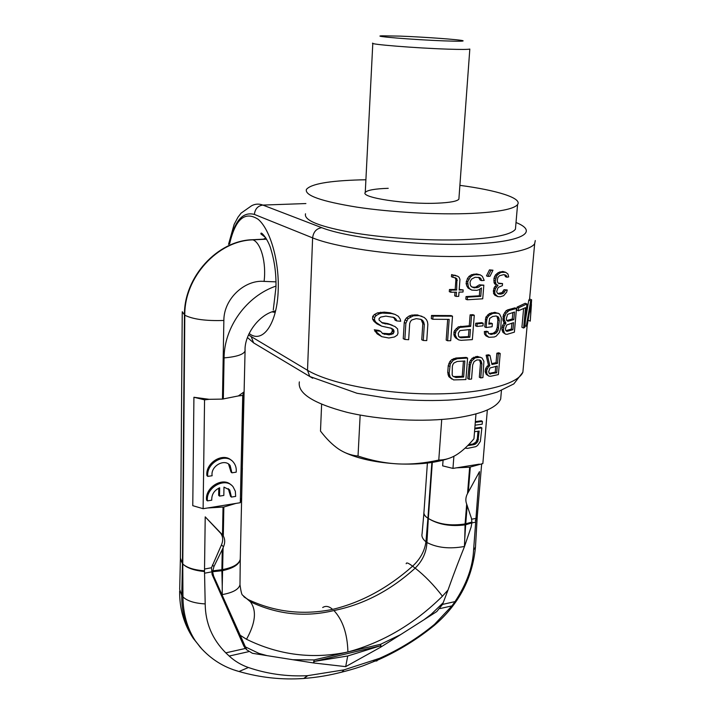 <?xml version="1.0" encoding="UTF-8"?>
<svg xmlns="http://www.w3.org/2000/svg" width="715" height="715" viewBox="0 0 715 715"><rect width="100%" height="100%" fill="white"/><g stroke="black" fill="none" stroke-linecap="round" stroke-linejoin="round"><path stroke-width="1.07" d="M515.712 226.003L515.435 229.193C511.761 234.288 496.425 237.684 469.415 239.391C436.204 241.241 389.836 238.712 355.623 233.179C320.338 226.986 303.643 220.515 305.519 213.785M459.888 185.355C496.827 190.235 522.415 198.109 517.571 204.57C513.933 209.111 498.534 212.069 471.391 213.428C438 214.884 391.337 212.328 356.901 207.144C321.375 201.362 304.545 195.454 306.413 189.43C310.9 183.97 328.873 180.788 360.315 179.876L365.901 179.769M458.967 197.984L458.887 199.163C457.189 201.281 450.039 202.613 437.428 203.167C406.308 204.624 360.217 197.563 365.258 192.46L372.801 43.401M388.236 188.313C374.785 188.778 367.126 190.154 365.258 192.46M501.152 393.67L500.688 399.024C496.827 407.711 481.874 414.03 455.839 417.98C423.834 422.431 379.513 420.125 346.891 412.287C313.242 403.394 297.395 393.259 299.362 381.873M531.433 304.554L530.253 321.115L531.602 299.773L529.556 299.004L528.769 300.175L525.507 319.659M523.603 308.639L521.914 327.327L523.63 328.033L525.489 307.665L518.411 310.775L516.802 310.149L517.079 307.119L525.168 303.294L526.937 303.973L518.679 307.745L518.411 310.775M516.489 308.469L509.259 310.444L506.122 313.152L504.459 317.013L504.245 319.569L505.907 323.198L503.798 322.233L502.967 320.418L503.449 314.815L506.086 310.73L507.748 309.845L514.916 307.861L516.489 308.469L514.389 332.153L507.185 334.298L505.603 334.2L504.415 332.993L503.369 329.749L501.885 329.123L502.931 332.368L505.603 334.2M504.415 322.59L502.529 325.504L501.885 329.123M498.525 317.12L499.311 320.517L498.123 330.294L496.076 333.163L491.089 334.468L488.452 333.324L488.184 331.84L485.753 332.153L485.95 334.665L488.917 337.31L494.279 336.988L496.183 336.157L499.347 332.564L500.804 327.774L501.322 317.63L499.517 313.912L494.851 312.321L489.391 313.59L485.914 317.085L484.707 326.925L486.128 327.524L492.117 326.728L492.376 323.654L488.819 324.136L489.686 318.416L492.581 316.504L496.04 315.994L498.525 317.12L496.541 316.093M488.917 337.31L485.977 335.889L484.529 334.057L484.332 331.546L486.754 331.233L488.184 331.84M499.311 320.517L497.854 319.918L497.202 327.568L495.817 331.34L493.1 333.315L488.971 333.726M497.854 319.918L497.059 316.522M492.376 323.654L490.937 323.055L488.881 323.341M483.179 323.26L481.767 322.662L475.734 323.234L475.529 325.817L476.941 326.424L482.974 325.843L483.179 323.26L477.146 323.832L476.941 326.424M458.771 339.929L461.157 340.331L472.356 339.625L474.277 315.27L472.856 314.68L470.113 314.859L469.272 325.772L458.288 326.853L454.543 330.598L453.918 332.171L454.159 335.791L455.5 337.811L458.771 339.929L456.912 338.454L455.187 334.888L453.766 334.245M447.679 319.391L446.178 340.099L447.608 340.76L449.163 319.382L432.798 319.274L431.315 318.613L431.529 315.467L451.076 315.574L452.506 316.191L433.013 316.119L432.798 319.274M422.806 320.526L424.335 324.279L423.262 340.474L426.757 340.59L427.847 324.395L427.445 321.75L426.417 319.614L424.201 317.424L417.363 314.913L411.751 315.118L409.159 316.003L406.469 317.925L405.048 319.927L404.243 322.501L403.242 338.678L404.851 339.446L408.658 339.714L409.686 323.511L410.446 321.455L411.804 319.954L416.255 318.631L421.081 319.399L422.806 320.526L420.268 319.185M424.335 324.279L422.824 323.591L421.752 339.759L423.262 340.474M422.824 323.591L421.287 319.846M394.072 331.197L393.241 333.744L389.023 334.879L382.677 333.637L380.621 331.295L376.197 330.723L376.85 332.377L381.783 336.676L388.835 338.007L394.412 336.997L397.218 335.165L398.014 333.136L397.603 328.9L395.029 326.558L389.621 324.44L382.552 323.117L379.03 320.052L379.12 318.479L380.684 317.094L385.841 316.11L394.197 317.514L396.146 319.283L396.727 320.919L400.731 321.267L400.194 319.105L398.353 316.307L395.073 314.421L391.659 313.554L382.382 313.072L379.379 313.76L376.269 315.476L374.642 317.362L374.499 319.98L375.902 322.277L381.649 326.165L391.489 328.319L393.482 329.561L394.072 331.197L392.374 330.384L391.534 332.922L389.398 333.744L382.248 333.262M392.374 330.384L391.784 328.748L390.533 327.971M381.649 326.165L376.894 323.85L373.972 321.357L372.551 319.051L372.694 316.441L374.347 314.564L377.493 312.884L384.223 312.133L389.916 312.759L395.073 314.421M396.727 320.919L395.046 320.132L394.457 318.497L392.964 317.147M392.365 325.245L387.879 323.609L381.551 322.501M381.783 336.676L377.091 333.834L374.285 329.785L378.78 330.393L380.621 331.295M497.774 296.609L500.348 296.743L503.646 295.697L506.703 292.086L507.221 289.959L505.496 290.272L503.512 293.168L501.662 293.981L498.373 293.963L497.318 293.079L496.684 291.622L497.712 288.386L498.561 287.242L502.368 285.66L502.547 283.578L498.864 283.587L497.81 282.684L497.211 280.691L497.863 277.492L499.526 275.731L503.664 274.64L506.086 275.302L506.953 277.223L508.678 276.919L507.918 273.97L505.639 272.281L502.761 271.441L498.275 272.576L495.415 274.998L493.976 278.287L494.02 282.434L494.673 283.909L496.514 284.704L493.94 288.136L493.502 293.347L494.878 295.224L497.774 296.609L494.959 293.901L494.744 291.863L493.287 291.309M506.953 277.223L505.46 276.678L504.593 274.774L506.086 275.302M502.547 283.578L498.337 283.131M507.221 289.959L504.003 289.709L502.028 292.605L497.863 293.534M492.966 270.199L489.462 269.868L486.486 275.892L487.934 276.428L490.025 276.24L492.966 270.199L490.919 270.386L487.934 276.428M483.832 285.151L480.766 285.374L478.862 287.081L474.277 287.877L471.131 286.447L470.309 284.901L470.032 282.264L470.631 280.655L471.703 279.02L475.1 277.277L479.622 277.554L480.873 278.528L481.588 280.593L484.216 280.396L482.366 276.321L480.274 274.873L475.305 274.623L472.937 275.257L470.443 276.955L467.681 281.826L468.271 286.572L469.549 288.628L471.784 290.111L476.816 290.362L479.104 289.682L481.445 287.948L480.766 296.359L467.467 297.145L467.261 299.782L482.732 298.807L483.832 285.151L479.336 284.829L475.591 287.171L472.043 287.135M479.872 289.119L479.345 295.804L466.037 296.573L465.84 299.21L467.261 299.782M471.784 290.111L468.111 288.074L466.841 286.018L466.082 283.399L467.404 278.591L469.004 276.41L471.498 274.721L476.628 273.943L480.274 274.873M481.588 280.593L480.158 280.048L478.532 277.295M451.585 274.605L451.433 276.741L452.89 277.304L453.051 275.159L451.585 274.605L457.654 276.205L453.051 275.159M452.89 277.304L455.464 277.822L456.939 278.877L456.626 290.049L450.906 290.102L450.754 292.229L456.474 292.176L456.161 296.412L458.699 296.368L459.012 292.131L463.007 292.033L463.168 289.915L459.218 289.414M454.981 292.194L454.713 295.831L456.161 296.412M457.332 280.477L455.884 279.914L455.187 289.486L449.458 289.521L449.297 291.649L450.754 292.229M455.884 279.914L455.491 278.323L454.526 277.635M500.196 353.46L498.31 353.871L497.497 363.363L491.938 364.489L489.998 355.435L487.55 355.829L489.82 365.758L488.363 366.902L486.7 370.307L486.79 373.409L487.684 375.044L488.953 376.144L490.624 376.278L498.382 374.597L500.196 353.46L498.73 352.808L496.862 353.219L496.058 362.693L491.75 363.595M488.953 376.144L486.272 374.365L485.136 371.443L485.753 368.225L488.408 365.097L486.128 355.185L488.577 354.792L489.998 355.435M481.016 360.798L481.874 363.846L480.73 377.913L482.92 377.592L483.894 361.316L481.981 357.965L477.307 356.356L472.141 358.26L469.46 362.147L467.771 378.593L469.156 379.272L471.551 379.039L472.669 364.909L474.108 361.584L476.95 359.922L479.962 360.029L481.016 360.798L479.273 359.904M481.874 363.846L480.471 363.184L479.327 377.234L480.73 377.913M480.471 363.184L479.613 360.146M451.862 379.084L448.797 376.617L447.733 372.542L448.242 365.66L449.914 361.477L451.853 359.574L455.956 358.027L466.189 357.411L467.583 358.063L465.912 379.567L453.569 379.915L450.2 377.323L449.145 373.248L447.733 372.542M511.922 323.144L511.395 329.061L505.907 330.643M512.852 312.509L512.28 319.006L506.801 320.526M468.977 329.588L468.423 336.622L459.218 337.06M495.736 366.393L495.254 372.122L489.149 373.4M463.418 361.102L462.248 376.349L453.364 376.573M531.602 299.773L530.727 300.917L526.249 326.246L524.953 325.718M530.727 300.917L528.769 300.175M530.637 313.197L530.914 303.312L527.214 325.432L526.249 326.246M526.937 303.973L524.81 327.282L523.63 328.033M505.907 323.198L504.012 326.12L503.369 329.749M507.123 331.349L505.63 330.232L505.425 328.784L506.721 325.003L513.567 322.653L512.95 329.704L507.123 331.349L506.077 330.911M508.007 321.214L513.835 319.632L514.505 312.035L507.65 314.314L506.309 318.622L506.506 320.07L508.007 321.214L506.98 320.794M498.132 313.125L492.841 313.402L489.14 315.413L487.344 317.675L486.763 319.793L486.128 327.524M474.277 315.27L471.534 315.458L470.685 326.38L459.7 327.47L455.956 331.233L455.187 334.888M470.443 329.49L469.835 337.248L460.871 337.775L458.547 336.318L458.288 333.226L459.959 330.571L470.443 329.49M452.506 316.191L450.709 340.697L447.608 340.76M421.886 316.271L418.901 315.601L413.324 315.824L408.068 318.658L405.852 323.243L404.851 339.446M505.639 272.281L501.304 272.379L499.749 273.103L496.871 275.534L495.263 280.923L493.806 280.387M494.744 291.863L495.397 288.681L497.971 285.249L496.13 284.454L495.263 280.923M463.168 289.915L459.173 290.013L459.959 279.368L459.101 277.25L457.654 276.205M497.274 366.062L496.693 372.801L489.489 373.829L488.64 371.764L489.981 367.966L497.274 366.062M480.56 357.241L475.189 357.84L471.802 360.905L470.273 365.133L469.156 379.272M467.583 358.063L457.359 358.698L453.256 360.244L450.271 364.024L449.145 373.248M455.947 377.529L452.961 376.305L452.166 374.964L452.363 366.259L452.953 364.4L453.954 362.979L457.153 361.459L464.875 361.004L463.633 377.037L455.947 377.529L454.552 376.832M530.253 321.115L528.135 320.275M518.679 307.745L517.079 307.119M505.201 323.859L503.709 323.243M504.012 326.12L502.529 325.504M503.539 327.711L502.064 327.095M503.575 331.197L502.1 330.571M504.415 332.993L502.931 332.368M509.259 310.444L507.748 309.845M507.587 311.329L506.086 310.73M506.122 313.152L504.629 312.553M504.933 315.413L503.449 314.815M504.459 317.013L502.976 316.414M504.245 319.569L502.761 318.962M504.45 321.026L502.967 320.418M505.291 322.84L503.798 322.233M512.95 329.704L511.395 329.061M513.835 319.632L512.28 319.006M486.763 319.793L485.333 319.194M499.124 318.532L497.658 317.934M498.659 328.185L497.202 327.568M498.123 330.294L496.675 329.678M497.265 331.948L495.817 331.34M496.076 333.163L494.628 332.546M494.539 333.932L493.1 333.315M491.089 334.468L489.659 333.851M485.753 332.153L484.332 331.546M485.95 334.665L484.529 334.057M487.398 336.506L485.977 335.889M496.299 312.902L494.851 312.321M492.841 313.402L491.402 312.821M490.83 314.18L489.391 313.59M489.14 315.413L487.701 314.823M487.344 317.675L485.914 317.085M477.146 323.832L475.734 323.234M455.571 336.425L454.159 335.791M456.912 338.454L455.5 337.811M471.534 315.458L470.113 314.859M470.685 326.38L469.272 325.772M462.185 326.853L460.764 326.237M459.7 327.47L458.288 326.853M457.609 329.106L456.188 328.48M455.956 331.233L454.543 330.598M455.339 332.806L453.918 332.171M469.835 337.248L468.423 336.622M460.871 337.775L459.459 337.14M433.013 316.119L431.529 315.467M405.852 323.243L404.243 322.501M423.888 322.152L422.368 321.473M418.901 315.601L417.363 314.913M416.452 315.476L414.897 314.779M413.324 315.824L411.751 315.118M410.75 316.718L409.159 316.003M408.068 318.658L406.469 317.925M406.656 320.669L405.048 319.927M376.197 330.723L374.285 329.785M376.85 332.377L374.955 331.447M378.959 334.754L377.091 333.834M389.621 324.44L387.879 323.609M385.394 323.975L383.598 323.126M396.146 319.283L394.457 318.497M391.659 313.554L389.916 312.759M386.02 312.964L384.223 312.133M382.382 313.072L380.532 312.214M379.379 313.76L377.493 312.884M376.269 315.476L374.347 314.564M374.642 317.362L372.694 316.441M374.499 319.98L372.551 319.051M375.902 322.277L373.972 321.357M378.771 324.753L376.894 323.85M393.482 329.561L391.784 328.748M394.01 332.243L392.312 331.429M393.241 333.744L391.534 332.922M391.123 334.575L389.398 333.744M389.023 334.879L387.28 334.03M384.795 334.414L383.008 333.539M495.96 277.197L494.503 276.669M496.871 275.534L495.415 274.998M495.432 278.823L493.976 278.287M495.477 282.97L494.02 282.434M496.13 284.454L494.673 283.909M497.971 285.249L496.514 284.704M496.299 287.019L494.843 286.474M495.397 288.681L493.94 288.136M494.825 290.817L493.377 290.272M494.959 293.901L493.502 293.347M496.335 295.787L494.878 295.224M505.496 290.272L504.003 289.709M504.656 291.952L503.172 291.389M503.512 293.168L502.028 292.605M501.662 293.981L500.187 293.418M500.196 294.205L498.73 293.651M501.072 283.792L499.606 283.247M506.694 276.231L505.201 275.695M504.254 271.968L502.761 271.441M501.304 272.379L499.83 271.852M499.749 273.103L498.275 272.576M498.132 274.346L496.657 273.818M490.919 270.386L489.462 269.868M478.862 287.081L477.432 286.527M480.766 285.374L479.336 284.829M477.021 287.716L475.591 287.171M474.277 287.877L472.847 287.323M480.873 278.528L479.434 277.992M478.058 274.48L476.628 273.943M475.305 274.623L473.875 274.086M472.937 275.257L471.498 274.721M470.443 276.955L469.004 276.41M468.843 279.136L467.404 278.591M467.681 281.826L466.243 281.281M467.512 283.953L466.082 283.399M468.271 286.572L466.841 286.018M469.549 288.628L468.111 288.074M480.766 296.359L479.345 295.804M467.467 297.145L466.037 296.573M456.939 278.877L455.491 278.323M456.626 290.049L455.187 289.486M450.906 290.102L449.458 289.521M456.143 275.677L454.686 275.132M497.497 363.363L496.058 362.693M487.55 355.829L486.128 355.185M489.82 365.758L488.408 365.097M488.363 366.902L486.951 366.241M487.165 368.886L485.753 368.225M486.7 370.307L485.288 369.637M486.549 372.113L485.136 371.443M486.79 373.409L485.378 372.738M487.684 375.044L486.272 374.365M498.31 353.871L496.862 353.219M496.693 372.801L495.254 372.122M490.472 374.097L489.23 373.507M470.273 365.133L468.879 364.471M481.651 362.076L480.248 361.415M478.701 357.008L477.307 356.356M477.173 357.178L475.77 356.526M475.189 357.84L473.786 357.196M473.536 358.921L472.141 358.26M471.802 360.905L470.407 360.244M470.854 362.809L469.46 362.147M457.359 358.698L455.956 358.027M455.115 359.252L453.712 358.581M453.256 360.244L451.853 359.574M451.317 362.156L449.914 361.477M450.271 364.024L448.868 363.345M449.646 366.348L448.242 365.66M449.431 375.527L448.019 374.821M450.2 377.323L448.797 376.617M463.633 377.037L462.248 376.349M441.727 419.473L438.778 460.058C424.513 463.24 410.946 464.527 398.067 463.91C385.188 463.249 371.845 460.621 358.027 456.045C351.065 455.384 344.558 453.024 338.517 448.984C332.457 444.828 326.451 438.867 320.49 431.082L321.625 404.297M360.163 415.075L358.027 456.045M475.967 413.958L473.956 438.778C467.86 446.008 462.006 451.371 456.385 454.865C450.781 458.288 444.918 460.022 438.778 460.058M448.207 458.61C435.158 462.989 418.436 464.759 398.067 463.91C376.01 462.605 358.144 458.753 344.46 452.363M458.887 199.163L469.818 49.058C468.191 49.532 460.871 49.567 447.867 49.147C415.773 48.128 367.778 44.223 372.81 43.132M444.292 40.88C458.163 41.372 464.375 41.318 462.918 40.71C460.094 39.629 424.37 37.028 400.427 36.125L382.024 35.813C369.807 36.17 413.645 39.79 444.292 40.88M265.229 238.292L265.453 239.06C265.944 238.041 265.31 238.068 263.54 239.141L263.54 239.141M373.552 660.758L376.76 660.982L379.486 658.345L344.013 669.866L307.423 675.693C286.921 676.685 267.24 673.95 248.382 667.506C241.098 664.95 234.708 661.125 229.202 656.048L225.779 652.849C212.239 639.237 205.375 622.926 205.196 603.916L204.508 570.82C194.114 570.034 186.865 567.746 182.772 563.965L184.801 315.226C184.193 277.295 217.852 240.624 252.967 239.847L266.597 239.185M432.307 462.399L428.33 518.464C438.331 524.318 450.584 526.151 465.09 523.943L471.9 522.102L471.516 518.572L466.68 504.111L465.09 523.943L464.759 538.842L465.662 524.765L471.855 522.906L471.105 527.089L464.419 546.752C459.665 558.728 455.812 568.139 448.028 590L442.549 604.407L436.758 611.575L424.013 619.735L431.217 614.274L431.547 614.936M487.335 409.99L482.848 463.588L469.657 467.199L467.565 493.198L468.289 492.206C465.876 496.031 465.259 499.767 466.421 503.396L466.68 504.111M379.486 658.345L379.754 658.229C399.319 649.595 417.578 638.298 434.523 624.338L451.96 605.882L455.017 601.61C466.609 584.092 472.812 566.861 473.598 549.915L479.479 471.65L468.289 492.206L470.3 467.101M475.439 520.073L477.173 517.642L477.298 516.203M471.9 522.102L471.855 522.906L475.314 522.218M467.208 505.532L465.662 524.765L465.045 524.881C450.548 526.723 438.313 524.578 428.33 518.464L426.927 542.506C437.142 547.833 449.646 549.156 464.437 546.475L464.759 538.842M475.395 520.726L477.182 517.955L477.263 516.552M400.641 634.607L380.586 647.227L380.711 644.251L400.641 634.607L424.013 619.735M380.586 647.227L345.685 666.639L313.93 663.002L314.117 659.918L313.483 662.939L313.93 663.002M240.276 557.807L240.24 559.336C238.989 564.126 233.135 567.531 222.687 569.569L221.891 569.712L222.258 549.567L213.946 566.548L212.596 571.723L213.615 576.067L246.711 649.792L252.404 653.287L267.035 655.637L258.893 653.376L258.455 654.27M448.028 590L442.433 596.212C414.414 623.882 382.909 642.463 347.91 651.973L314.117 659.918L292.837 659.731L267.035 655.637M292.837 659.731L313.483 662.939M347.722 655.986L314.323 661.411L380.416 645.815L347.722 655.986L345.685 666.639M379.754 658.229L378.887 659.561L363.14 665.781C358.278 667.452 353.407 669.177 341.913 672.109L337.033 673.289M344.013 669.866L341.913 672.109M297.824 678.794L303.964 678.464L307.7 675.684M307.423 675.693L303.75 678.49L297.753 678.794M434.523 624.338L434.371 625.339C417.238 639.273 398.738 650.686 378.887 659.561L375.312 661.098M240.088 635.206L246.505 639.264C278.921 655.172 312.723 659.409 347.91 651.973L380.711 644.251L381.024 646.959M431.869 462.471L427.919 518.187C424.799 516.167 423.486 513.996 424.004 511.672L427.391 463.07M442.433 596.212C433.817 584.968 424.728 575.611 415.165 568.139C422.502 560.882 426.426 552.337 426.927 542.506L425.943 541.809L427.919 518.187C425.041 516.418 423.7 514.523 423.879 512.503M406.192 563.724C406.317 562.187 408.444 563.009 412.582 566.191C420.206 559.184 424.665 551.059 425.943 541.809C422.708 539.155 421.421 536.473 422.082 533.756L423.879 513.343M479.327 464.151L452.961 468.405L442.648 465.858L443.068 460.183M452.961 468.405L453.891 456.268M475.055 425.193L482.187 424.183L482.419 421.385L481.302 420.786L475.35 421.627M465.116 448.108L467.476 448.385L475.832 446.652L477.566 445.481L480.355 441.405L481.874 427.901L480.757 427.302L474.814 428.16M477.986 431.225L477.361 438.787L475.859 442.21L472.847 444.033L468.62 444.676M456.563 467.825L469.657 467.199M222.258 549.567L223.089 547.726L222.24 586.175L221.891 570.749L212.596 571.723M212.632 570.838L221.891 569.712L221.891 570.749L222.66 570.606C233.224 568.291 239.087 564.582 240.258 559.479L242.305 469.683M242.734 395.431L243.878 392.008L238.381 395.931L242.734 395.431L240.303 502.708L207.609 507.981L223.84 507.015L223.312 535.696L222.776 535.213C225.064 538.538 225.305 542.399 223.5 546.805L223.089 547.726M213.615 576.067L212.123 574.556L211.479 567.746L221.471 544.866C223.286 540.504 223.044 536.652 220.738 533.319L205.214 516.856L222.508 534.874L223.035 507.15M212.123 574.556L243.887 646.181L245.915 648.362M204.508 570.82L205.214 516.856M207.609 507.981L203.123 508.705L192.773 505.675L193.917 397.263L209.173 399.319L222.463 399.095L238.381 395.931M204.517 571.544C194.114 570.507 186.865 567.978 182.772 563.965L182.951 596.918C183.085 613.577 187.151 628.136 195.168 640.577L200.155 647.102C210.853 659.203 223.804 667.336 239.025 671.501L233.063 669.642M240.008 583.333L239.99 584.7C238.873 589.348 232.956 592.655 222.231 594.603L222.231 594.907M222.231 594.603L222.24 586.175M246.282 649.327L243.887 646.181M202.157 649.354L193.309 638.432C185.453 626.188 181.61 611.915 181.753 595.595L182.951 596.918C187.223 600.975 194.641 603.308 205.196 603.916M182.236 312.544L180.395 558.022L182.45 563.635L184.452 315.011C183.889 277.116 217.431 240.428 252.663 239.722L252.967 239.847C260.993 242.823 266.489 262.932 264.076 281.397L275.999 281.862M180.341 558.835L182.45 563.635L181.753 595.595L179.697 589.375L180.377 559.657M275.99 286.089C246.621 296.037 224.197 327.041 224.063 357.902L223.33 399.015M243.878 392.008L241.59 497.899L240.303 502.708M203.123 508.705L204.561 399.855L209.173 399.319M231.454 460.433C223.053 451.969 205.178 462.927 206.912 475.636L207.779 476.387L212.132 475.743C210.38 466.135 224.689 458.074 230.123 465.528L231.919 472.812L236.182 472.177C236.585 468.352 235.691 465.072 233.501 462.346C225.913 452.005 205.911 462.784 207.779 476.387M231.919 472.812L231.025 472.079L228.559 464.089M231.249 485.065C223.053 476.369 204.812 487.362 206.564 500.098L207.43 500.875L211.756 500.187C211.533 494.494 214.169 490.356 219.675 487.773L219.532 496.112L223.822 495.441L223.974 487.112L229.747 490.034L231.419 497.077L235.664 496.407L235.342 491.268L233.162 486.915C225.761 476.503 205.554 487.317 207.43 500.875M218.781 488.148L218.656 495.343L219.532 496.112M231.419 497.077L230.534 496.308L228.282 488.631M193.917 397.263L204.561 399.855M235.932 503.414L223.84 507.015M240.276 557.986L239.99 584.7C240.892 591.225 241.715 594.674 242.465 595.059L250.384 601.78C277.393 614.551 305.242 617.474 333.932 610.538C342.762 620.066 347.419 633.874 347.91 651.973M246.505 639.264C255.541 623.024 256.828 610.53 250.384 601.78L248.168 599.572C274.828 612.076 302.99 615.347 332.636 609.377C328.963 606.186 325.647 605.569 322.688 607.536M243.717 596.605L248.168 599.572L244.458 597.222M333.932 610.538C363.506 604.595 390.587 590.465 415.165 568.139L412.582 566.191C387.771 588.168 361.129 602.557 332.636 609.377M482.419 421.385L475.287 422.386M481.874 427.901L474.751 428.929M474.528 431.726L479.157 431.056L477.906 441.316L475.645 443.944L473.947 444.659L467.708 445.606M477.361 438.787L478.469 439.403M472.847 444.033L473.947 444.659M474.546 443.318L475.645 443.944M475.859 442.21L476.968 442.826M476.798 440.699L477.906 441.316M305.895 203.552L262.87 205.08L321.759 227.683C347.401 237.916 418.391 246.014 470.175 244.101C522.218 242.305 539.512 231.91 516.016 222.508M523.407 366.446L522.871 372.247C517.767 384.599 480.194 394.233 430.671 393.911C381.202 393.661 329.043 383.276 307.513 370.29L248.463 334.951M312.687 378.226L309.765 376.492L307.513 370.29L312.616 237.881C335.004 247.068 389.103 255.166 440.208 256.363C491.375 257.597 529.824 251.868 534.668 243.654L535.285 240.544M256.354 344.523L253.602 342.869L251.394 337.078M229.515 243.994C234.243 221.194 242.537 211.336 254.397 214.42L312.616 237.881C313.385 231.919 316.432 228.523 321.759 227.683M228.532 244.369L234.154 224.358L237.952 217.253L241.053 213.159L251.591 205.759C255.192 203.838 258.955 203.614 262.87 205.08C257.856 205.804 255.032 208.914 254.397 214.42M229.587 243.967C235.369 218.996 244.888 210.764 258.151 219.282C270.056 229.256 279.19 260.528 278.224 289.289C277.456 323.734 262.682 344.29 249.124 333.494M275.221 312.419L272.111 311.892M266.498 239.007L252.663 239.722M471.677 519.206L475.582 518.473M473.598 549.915L475.466 547.207L475.547 545.822M442.558 604.398L455.017 601.61M248.552 651.687L229.202 656.048M440.109 608.545L451.96 605.882M248.382 667.506L239.025 671.501C260.242 677.65 281.817 679.983 303.75 678.49L303.964 678.464M481.669 463.776L477.173 517.642L475.466 547.207C472.383 578.533 458.69 604.577 434.371 625.339L432.825 626.59M431.225 614.274L443.211 602.7M258.893 653.376L245.236 646.816M213.946 566.548L212.4 564.993M223.5 546.805L221.471 544.866M211.479 567.746L204.499 569.051M204.517 573.216L210.979 572M222.463 399.095L223.858 320.454C223.786 298.361 245.272 279.511 264.076 281.397M182.245 311.722L184.801 315.226C193.05 319.319 206.072 321.062 223.858 320.454M245.37 648.469L225.779 652.849M245.084 349.921L245.066 350.985C243.609 354.497 236.611 356.803 224.063 357.902M242.367 468.209L242.34 469.496M275.543 310.864C259.107 314.019 244.11 334.915 245.066 350.985L242.269 469.818M222.106 534.436L220.077 532.532M515.435 229.193L517.571 204.57M500.688 399.024L501.43 390.533M527.161 325.477L522.871 372.247L513.826 383.901L497.39 392.008C483.787 396.342 467.136 399.068 447.456 400.159C427.409 401.052 406.969 400.329 386.136 397.987L357.026 393.277L309.765 376.492L253.602 342.869L247.453 337.525M275.963 287.287L273.273 309.944M265.676 237.63L260.921 233.948C260.376 230.105 268.625 239.945 271.119 250.027C274.569 261.431 276.187 273.622 275.981 286.599M534.668 243.654L529.592 299.022M342.011 672.037C329.946 675.273 317.272 677.409 304.009 678.446M244.7 647.629L246.72 649.801M179.653 591.01C179.394 608.51 183.943 624.32 193.309 638.432L195.168 640.577M222.776 535.222L220.738 533.319M229.229 464.795L230.123 465.528M228.863 489.283L229.747 490.034"/></g></svg>
